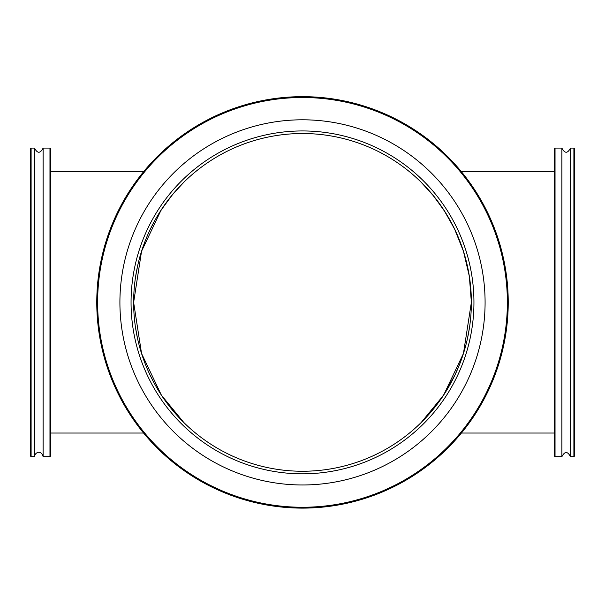 <?xml version="1.0" encoding="UTF-8"?>
<svg xmlns="http://www.w3.org/2000/svg" width="605" height="605" viewBox="0 0 605 605"><rect width="100%" height="100%" fill="white"/><g stroke="black" fill="none" stroke-linecap="round" stroke-linejoin="round"><path stroke-width="0.91" d="M471.272 296.752L471.371 302.387A168.871 168.871 0 0 1 218.065 448.63A168.871 168.871 0 0 1 218.065 156.143A168.871 168.871 0 0 1 471.371 302.387L469.442 276.931L467.393 265.966L463.778 252.33L460.171 241.924L455.149 230.165L445.356 212.332L433.83 196.232L421.065 182.143L432.257 194.311L443.866 210.011L454.476 228.758L463.445 251.264L469.351 276.356L471.371 302.379L463.445 353.509L443.586 395.194L421.065 422.638L433.83 408.541L445.356 392.441L455.149 374.608L460.171 362.849L463.778 352.443L460.171 362.849M471.272 307.998L471.371 302.213M183.935 422.638L161.414 395.194L141.555 353.509L133.629 302.387L141.555 251.264L161.134 210.011L172.743 194.311L183.935 182.143L172.743 194.311L161.134 210.011L141.555 251.264L133.629 302.387L141.555 353.509L161.414 395.194L183.935 422.638M421.065 182.143L432.257 194.311L443.866 210.011M471.272 308.036L471.371 302.387L463.445 353.509L443.586 395.194L421.065 422.638M429.157 190.696L433.83 196.232M440.024 204.392L445.356 212.332M450.733 221.49L455.149 230.165M460.171 241.924L463.778 252.33M467.393 265.966L469.442 276.931M469.442 327.842L467.393 338.808L469.442 327.842M455.149 374.608L450.733 383.283M445.356 392.441L440.024 400.389M433.83 408.541L429.157 414.077M97.624 302.387A204.876 204.876 0 0 1 404.934 124.963A204.876 204.876 0 0 1 404.934 479.81A204.876 204.876 0 0 1 97.624 302.387M96.77 302.387A205.73 205.73 0 0 0 302.5 508.117A205.73 205.73 0 0 0 508.23 302.387A205.73 205.73 0 0 0 302.5 96.656A205.73 205.73 0 0 0 96.77 302.387M119.911 302.387A182.589 182.589 0 0 0 302.5 484.976A182.589 182.589 0 0 0 485.089 302.387A182.589 182.589 0 0 0 302.5 119.798A182.589 182.589 0 0 0 119.911 302.387M473.942 302.387A171.442 171.442 0 0 0 302.5 130.945A171.442 171.442 0 0 0 131.058 302.387A171.442 171.442 0 0 0 302.5 473.828A171.442 171.442 0 0 0 473.942 302.387M574.75 455.83L574.75 148.943L573.895 148.089L573.895 456.684L574.75 455.83M573.895 148.089L570.462 148.089L570.462 456.684L573.895 456.684M555.035 148.089L554.18 148.943L554.18 455.83L555.035 456.684L555.035 148.089L561.894 148.089L561.894 456.684C564.752 451.156 567.603 451.156 570.462 456.684M133.629 302.387L133.728 308.043M135.558 276.931L137.607 265.966L135.558 276.931M141.222 252.33L144.829 241.924L141.222 252.33M149.851 230.165L154.267 221.49L149.851 230.165M164.976 204.392L159.644 212.332L169.105 198.841L175.843 190.696L171.17 196.232M135.558 327.842L137.607 338.808M141.222 352.443L144.829 362.849L141.222 352.443M149.851 374.608L154.267 383.283L149.851 374.608M159.644 392.441L164.976 400.389L159.644 392.441M171.17 408.541L175.843 414.077M30.25 302.387L30.25 455.83L31.105 456.684L31.105 148.089L30.25 148.943L30.25 302.387M31.105 456.684L34.538 456.684L34.538 148.089L31.105 148.089M49.965 456.684L50.82 455.83L50.82 148.943L49.965 148.089L49.965 456.684L43.106 456.684L43.106 148.089C40.248 153.617 37.397 153.617 34.538 148.089M461.426 433.029L554.18 433.029M461.426 171.752L554.18 171.752M555.035 456.684L561.894 456.684M570.462 148.089C567.603 153.617 564.752 153.617 561.894 148.089M143.574 171.752L50.82 171.752M143.574 433.029L50.82 433.029M49.965 148.089L43.106 148.089M34.538 456.684C34.341 453.062 40.936 448.887 43.106 456.684"/></g></svg>
